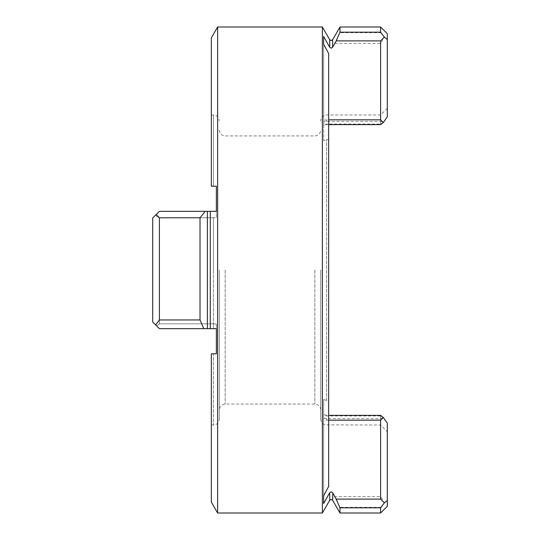 <?xml version="1.0" encoding="UTF-8"?>
<svg xmlns="http://www.w3.org/2000/svg" width="540" height="540" viewBox="0 0 540 540"><rect width="100%" height="100%" fill="white"/><g stroke="black" fill="none" stroke-linecap="round" stroke-linejoin="round"><path stroke-width="0.41" stroke-dasharray="2.7 2.03" d="M203.782 328.658L159.394 328.658L203.782 328.658L200.029 319.957L200.029 217.782L205.18 211.343L216.371 211.343L216.371 186.206L213.442 186.206L216.371 186.206L216.371 217.627L213.442 217.748L216.371 217.627L216.371 186.206L211.343 186.206L211.343 114.98L211.343 186.206L213.442 186.206L211.343 186.206L211.343 37.888M205.18 211.343L159.394 211.343L207.38 211.343L207.38 328.658L216.371 328.658L216.371 353.795L211.343 353.795L211.343 502.112M380.606 27L380.606 32.677L339.971 32.677L332.62 47.318L331.169 48.188L329.717 47.318L323.629 36.43L323.629 44.226L328.658 53.534L328.658 486.466L323.629 495.774L323.629 503.57L329.717 492.683L331.169 491.812L332.62 492.683L339.971 507.323L380.606 507.323L380.606 513M219.308 270L219.308 419.155L219.308 270M320.693 270L320.693 419.155L320.693 270M328.658 124.632L326.558 124.632L323.629 125.55L323.629 140.515L326.558 139.583L328.658 139.583L328.658 400.417L326.558 400.417L323.629 399.485L323.629 503.57M217.627 513L217.627 27M322.373 513L322.373 27M156.681 325.937L159.394 323.831L159.394 270L159.394 323.831L213.442 323.831L159.394 323.831L156.681 325.937L152.692 321.955L159.394 328.658L213.442 328.658L210.283 328.658L210.283 211.343L216.371 211.343L216.371 217.627L216.371 211.343L159.394 211.343L156.668 214.07L159.394 217.748L213.442 217.748L159.394 217.748L159.394 270L159.394 217.748L156.668 214.07L152.692 218.045L152.692 321.955L152.692 218.045L152.692 321.955L156.681 325.937M323.629 36.43L323.629 124.936L326.558 124.052L380.606 124.052L380.606 114.98L380.606 124.632M323.629 124.936L323.629 140.515L326.558 139.583L328.658 139.583L328.658 400.417L326.558 400.417L323.629 399.485L323.629 414.45L326.558 415.368L328.658 415.368M380.606 415.368L380.606 425.021L380.606 415.949L326.558 415.949L323.629 415.064M339.971 32.677L339.971 27M339.971 513L339.971 507.323M387.308 116.849L387.308 33.703M387.308 506.297L387.308 423.151M323.629 418.095L326.558 418.635L380.606 418.635L383.332 417.488L380.606 415.949M380.606 124.052L383.332 122.513L380.606 121.365L326.558 121.365L323.629 121.905M380.606 507.323L384.358 502.862L380.606 496.618L334.82 496.618M334.82 43.382L380.606 43.382L384.358 37.139L380.606 32.677M200.029 319.957L159.394 319.957L159.394 217.782L200.029 217.782M155.642 215.102L159.394 211.343L155.642 215.102L159.394 217.782M159.394 319.957L155.642 324.904M216.371 324.054L213.442 323.831L216.371 324.054L216.371 353.795L216.371 324.054L216.371 328.658L213.442 328.658L216.371 328.658L216.371 324.054M213.442 353.795L216.371 353.795L211.343 353.795L213.442 353.795L213.442 425.021L213.442 353.795M211.343 353.795L211.343 425.021L211.343 353.795M328.658 53.534L328.658 139.583L328.658 53.534M328.658 400.417L328.658 486.466L328.658 400.417M323.629 44.226L323.629 140.515L323.629 44.226L323.629 120.231L328.658 119.806M323.629 125.55L323.629 120.231M328.658 420.194L323.629 419.769L323.629 495.774L323.629 399.485L323.629 495.774M323.629 419.769L323.629 414.45M380.606 43.382L380.606 121.365M380.606 418.635L380.606 496.618M329.717 500.276L329.717 492.683M329.717 47.318L329.717 39.724M225.173 270L225.173 404.069L225.173 270M314.827 270L314.827 404.069L314.827 270M326.558 400.417L326.558 139.583L326.558 400.417M213.442 186.206L213.442 114.98L213.442 186.206M213.442 217.748L213.442 270L213.442 217.748M213.442 270L213.442 323.831L213.442 270M326.558 119.806L326.558 121.365M326.558 418.635L326.558 420.194M332.62 47.318L332.62 39.724M332.62 500.276L332.62 492.683M213.442 323.831L213.442 328.658L213.442 323.831M320.693 409.934C320.348 406.37 318.391 404.42 314.827 404.069L225.173 404.069C221.609 404.42 219.652 406.37 219.308 409.934M219.308 130.066C219.652 133.63 221.609 135.581 225.173 135.931L314.827 135.931C318.391 135.581 320.348 133.63 320.693 130.066M211.343 114.98L214.765 115.135C214.36 114.966 218.477 115.385 219.308 120.845M387.308 108.277L380.606 114.98L326.558 114.98L323.98 115.58C321.881 116.714 320.787 118.469 320.693 120.845M320.693 419.155C321.523 424.615 325.64 425.034 325.235 424.865L380.606 425.021L387.308 431.723M211.343 425.021L214.765 424.865C214.36 425.034 218.477 424.615 219.308 419.155"/><path stroke-width="0.81" d="M203.782 328.658L210.283 328.658L207.38 328.658L207.38 211.343L210.283 211.343L210.283 328.658L216.371 328.658L216.371 353.795L211.343 353.795L211.343 502.112L217.627 513L217.627 27L211.343 37.888L211.343 186.206L216.371 186.206L216.371 211.343L205.18 211.343L200.029 217.782L200.029 319.957L203.782 328.658L159.394 328.658L155.642 324.904L159.394 319.957L200.029 319.957M328.658 119.806L380.606 119.806L380.606 40.892L336.218 40.892L332.62 47.318L331.169 48.188L329.717 47.318L323.629 36.43L323.629 44.226L328.658 53.534L328.658 486.466L323.629 495.774L323.629 503.57L329.717 492.683L331.169 491.812L332.62 492.683L336.218 499.108L380.606 499.108L380.606 420.194L328.658 420.194M329.717 47.318L329.717 39.724L322.373 27L322.373 513L217.627 513M155.642 324.904L152.692 321.955L152.692 218.045L159.394 211.343L205.18 211.343M200.029 217.782L159.394 217.782L159.394 319.957M159.394 217.782L155.642 215.102M332.62 47.318L332.62 39.724L339.971 27L339.971 32.191L380.606 32.191L380.606 27L387.308 33.703L387.308 116.849L383.319 122.519L380.606 124.632L328.658 124.632M328.658 415.368L380.606 415.368L383.319 417.481L387.308 423.151L387.308 506.297L380.606 513L380.606 507.809L339.971 507.809L339.971 513L380.606 513M336.218 40.892L339.971 32.191M339.971 507.809L336.218 499.108M329.717 492.683L329.717 500.276L331.169 499.439L332.62 500.276L332.829 493.054M387.308 423.151L383.332 417.488L380.606 420.194M380.606 119.806L383.319 122.519L387.308 116.849M380.606 499.108L384.358 502.862L387.308 500.513L384.358 502.862L380.606 507.809M387.308 39.488L384.358 37.139L387.308 39.488M380.606 32.191L384.358 37.139L380.606 40.892M323.629 36.43L323.629 44.226M323.629 495.774L323.629 503.57M329.717 39.724L331.169 40.561L332.62 39.724M339.971 27L380.606 27M329.717 500.276L322.373 513M332.62 500.276L339.971 513M217.627 27L322.373 27"/></g></svg>
